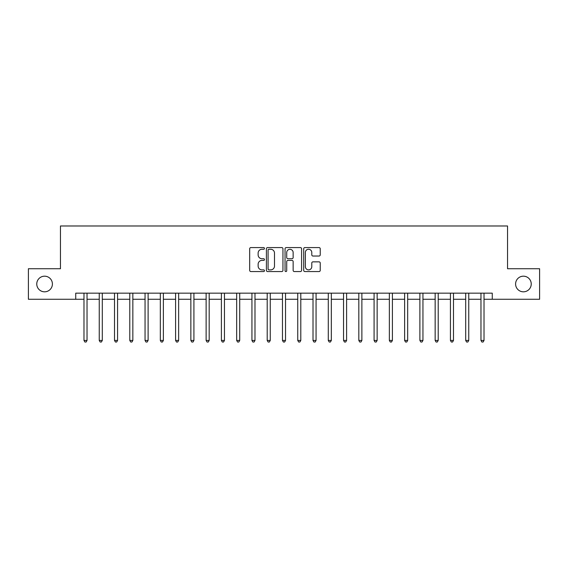 <?xml version="1.0" encoding="UTF-8"?>
<svg xmlns="http://www.w3.org/2000/svg" width="568" height="568" viewBox="0 0 568 568"><rect width="100%" height="100%" fill="white"/><g stroke="black" fill="none" stroke-linecap="round" stroke-linejoin="round"><path stroke-width="0.85" d="M264.454 248.422A0.838 0.838 0 0 0 263.616 247.577L250.879 247.577A1.2 1.2 0 0 0 249.679 248.777L249.679 270.361A1.2 1.2 0 0 0 250.879 271.561L263.616 271.561A0.838 0.838 0 0 0 264.454 270.723A0.838 0.838 0 0 0 263.616 269.878L261.969 269.878A3.834 3.834 0 0 1 258.135 266.044L258.135 264.248A3.834 3.834 0 0 1 261.969 260.407L263.616 260.407A0.838 0.838 0 0 0 264.454 259.569A0.838 0.838 0 0 0 263.616 258.731L261.969 258.731A3.834 3.834 0 0 1 258.135 254.897L258.135 253.094A3.834 3.834 0 0 1 261.969 249.26L263.616 249.26A0.838 0.838 0 0 0 264.454 248.422M515.595 284A7.817 7.817 0 0 0 523.412 291.817A7.817 7.817 0 0 0 531.236 284A7.817 7.817 0 0 0 523.412 276.183A7.817 7.817 0 0 0 515.595 284M36.764 284A7.817 7.817 0 0 0 44.588 291.817A7.817 7.817 0 0 0 52.405 284A7.817 7.817 0 0 0 44.588 276.183A7.817 7.817 0 0 0 36.764 284M319.038 256.033A1.2 1.2 0 0 0 320.238 254.833L320.238 248.777A1.2 1.2 0 0 0 319.038 247.577L304.895 247.577A1.2 1.2 0 0 0 303.695 248.777L303.695 270.361A1.2 1.2 0 0 0 304.895 271.561L319.038 271.561A1.2 1.2 0 0 0 320.238 270.361L320.238 263.048A1.2 1.2 0 0 0 319.038 261.848L312.982 261.848A1.2 1.2 0 0 0 311.789 263.048L311.789 266.676A3.209 3.209 0 0 1 308.58 269.878A3.209 3.209 0 0 1 305.371 266.676L305.371 252.469A3.209 3.209 0 0 1 308.58 249.26A3.209 3.209 0 0 1 311.789 252.469L311.789 254.833A1.2 1.2 0 0 0 312.982 256.033L319.038 256.033M75.736 299.272L28.4 299.272L28.4 268.728L60.464 268.728L60.464 225.979L507.536 225.979L507.536 268.728L539.6 268.728L539.6 299.272L492.264 299.272L492.264 293.159L75.736 293.159L75.736 299.272L83.979 299.272M282.949 248.777A1.2 1.2 0 0 0 281.749 247.577L267.606 247.577A1.2 1.2 0 0 0 266.406 248.777L266.406 270.361A1.2 1.2 0 0 0 267.606 271.561L281.749 271.561A1.2 1.2 0 0 0 282.949 270.361L282.949 248.777M286.251 247.577L300.394 247.577A1.2 1.2 0 0 1 301.594 248.777L301.594 270.361A1.2 1.2 0 0 1 300.394 271.561L294.345 271.561A1.2 1.2 0 0 1 293.145 270.361L293.145 261.607A1.2 1.2 0 0 0 291.945 260.407L287.926 260.407A1.2 1.2 0 0 0 286.726 261.607L286.726 270.723A0.838 0.838 0 0 1 285.889 271.561A0.838 0.838 0 0 1 285.051 270.723L285.051 248.777A1.2 1.2 0 0 1 286.251 247.577M87.032 299.272L99.244 299.272M102.304 299.272L114.516 299.272M117.569 299.272L129.788 299.272M132.841 299.272L145.053 299.272M148.106 299.272L160.325 299.272M163.378 299.272L175.59 299.272M178.643 299.272L190.862 299.272M193.915 299.272L206.127 299.272M209.18 299.272L221.399 299.272M224.452 299.272L236.664 299.272M239.717 299.272L251.936 299.272M254.989 299.272L267.201 299.272M270.261 299.272L282.474 299.272M285.526 299.272L297.738 299.272M300.799 299.272L313.011 299.272M316.064 299.272L328.283 299.272M331.336 299.272L343.548 299.272M346.601 299.272L358.82 299.272M361.873 299.272L374.085 299.272M377.138 299.272L389.357 299.272M392.41 299.272L404.622 299.272M407.675 299.272L419.894 299.272M422.947 299.272L435.159 299.272M438.212 299.272L450.431 299.272M453.484 299.272L465.696 299.272M468.756 299.272L480.968 299.272M484.021 299.272L492.264 299.272M268.92 249.26A0.838 0.838 0 0 0 268.082 250.097L268.082 269.04A0.838 0.838 0 0 0 268.92 269.878L270.659 269.878A3.834 3.834 0 0 0 274.5 266.044L274.5 253.094A3.834 3.834 0 0 0 270.659 249.26L268.92 249.26M293.145 252.526A3.209 3.209 0 0 0 289.936 249.316A3.209 3.209 0 0 0 286.726 252.526L286.726 257.531A1.2 1.2 0 0 0 287.926 258.731L291.945 258.731A1.2 1.2 0 0 0 293.145 257.531L293.145 252.526M87.181 293.159L87.124 293.315A1.221 1.221 90.1 0 0 87.032 293.77L87.032 340.431L83.979 340.431L83.979 293.77A1.221 1.221 90.1 0 0 83.894 293.315L83.83 293.159M87.032 340.431L86.116 342.021L84.895 342.021L83.979 340.431M102.453 293.159L102.389 293.315A1.221 1.221 90 0 0 102.304 293.77L102.304 340.431L99.244 340.431L99.244 293.77A1.221 1.221 90 0 0 99.159 293.315L99.095 293.159M102.304 340.431L101.388 342.021L100.167 342.021L99.244 340.431M117.718 293.159L117.661 293.315A1.221 1.221 90 0 0 117.569 293.77L117.569 340.431L114.516 340.431L114.516 293.77A1.221 1.221 90 0 0 114.431 293.315L114.367 293.159M117.569 340.431L116.653 342.021L115.432 342.021L114.516 340.431M132.99 293.159L132.926 293.315A1.221 1.221 90 0 0 132.841 293.77L132.841 340.431L129.788 340.431L129.788 293.77A1.221 1.221 90 0 0 129.696 293.315L129.632 293.159M132.841 340.431L131.925 342.021L130.704 342.021L129.788 340.431M148.255 293.159L148.198 293.315A1.221 1.221 90 0 0 148.106 293.77L148.106 340.431L145.053 340.431L145.053 293.77A1.221 1.221 90 0 0 144.968 293.315L144.904 293.159M148.106 340.431L147.19 342.021L145.969 342.021L145.053 340.431M163.527 293.159L163.463 293.315A1.221 1.221 90 0 0 163.378 293.77L163.378 340.431L160.325 340.431L160.325 293.77A1.221 1.221 90 0 0 160.233 293.315L160.169 293.159M163.378 340.431L162.462 342.021L161.241 342.021L160.325 340.431M178.792 293.159L178.735 293.315A1.221 1.221 90 0 0 178.643 293.77L178.643 340.431L175.59 340.431L175.59 293.77A1.221 1.221 90 0 0 175.505 293.315L175.441 293.159M178.643 340.431L177.727 342.021L176.506 342.021L175.59 340.431M194.064 293.159L194 293.315A1.221 1.221 90 0 0 193.915 293.77L193.915 340.431L190.862 340.431L190.862 293.77A1.221 1.221 90 0 0 190.77 293.315L190.713 293.159M193.915 340.431L192.999 342.021L191.778 342.021L190.862 340.431M209.336 293.159L209.272 293.315A1.221 1.221 90 0 0 209.18 293.77L209.18 340.431L206.127 340.431L206.127 293.77A1.221 1.221 90 0 0 206.042 293.315L205.978 293.159M209.18 340.431L208.264 342.021L207.043 342.021L206.127 340.431M224.601 293.159L224.537 293.315A1.221 1.221 90 0 0 224.452 293.77L224.452 340.431L221.399 340.431L221.399 293.77A1.221 1.221 90 0 0 221.307 293.315L221.25 293.159M224.452 340.431L223.536 342.021L222.315 342.021L221.399 340.431M239.874 293.159L239.81 293.315A1.221 1.221 90 0 0 239.717 293.77L239.717 340.431L236.664 340.431L236.664 293.77A1.221 1.221 90 0 0 236.579 293.315L236.515 293.159M239.717 340.431L238.801 342.021L237.58 342.021L236.664 340.431M255.138 293.159L255.075 293.315A1.221 1.221 90 0 0 254.989 293.77L254.989 340.431L251.936 340.431L251.936 293.77A1.221 1.221 90 0 0 251.844 293.315L251.787 293.159M254.989 340.431L254.073 342.021L252.852 342.021L251.936 340.431M270.411 293.159L270.347 293.315A1.221 1.221 90 0 0 270.261 293.77L270.261 340.431L267.201 340.431L267.201 293.77A1.221 1.221 90 0 0 267.116 293.315L267.052 293.159M270.261 340.431L269.339 342.021L268.117 342.021L267.201 340.431M285.676 293.159L285.612 293.315A1.221 1.221 90 0 0 285.526 293.77L285.526 340.431L282.474 340.431L282.474 293.77A1.221 1.221 90 0 0 282.388 293.315L282.324 293.159M285.526 340.431L284.611 342.021L283.389 342.021L282.474 340.431M300.948 293.159L300.884 293.315A1.221 1.221 90 0 0 300.799 293.77L300.799 340.431L297.738 340.431L297.738 293.77A1.221 1.221 90 0 0 297.653 293.315L297.589 293.159M300.799 340.431L299.883 342.021L298.661 342.021L297.738 340.431M316.213 293.159L316.156 293.315A1.221 1.221 90 0 0 316.064 293.77L316.064 340.431L313.011 340.431L313.011 293.77A1.221 1.221 90 0 0 312.925 293.315L312.861 293.159M316.064 340.431L315.148 342.021L313.926 342.021L313.011 340.431M331.485 293.159L331.421 293.315A1.221 1.221 90 0 0 331.336 293.77L331.336 340.431L328.283 340.431L328.283 293.77A1.221 1.221 90 0 0 328.19 293.315L328.126 293.159M331.336 340.431L330.42 342.021L329.199 342.021L328.283 340.431M346.75 293.159L346.693 293.315A1.221 1.221 90 0 0 346.601 293.77L346.601 340.431L343.548 340.431L343.548 293.77A1.221 1.221 90 0 0 343.462 293.315L343.399 293.159M346.601 340.431L345.685 342.021L344.464 342.021L343.548 340.431M362.022 293.159L361.958 293.315A1.221 1.221 90 0 0 361.873 293.77L361.873 340.431L358.82 340.431L358.82 293.77A1.221 1.221 90 0 0 358.727 293.315L358.664 293.159M361.873 340.431L360.957 342.021L359.736 342.021L358.82 340.431M377.287 293.159L377.23 293.315A1.221 1.221 90 0 0 377.138 293.77L377.138 340.431L374.085 340.431L374.085 293.77A1.221 1.221 90 0 0 374 293.315L373.936 293.159M377.138 340.431L376.222 342.021L375.001 342.021L374.085 340.431M392.559 293.159L392.495 293.315A1.221 1.221 90 0 0 392.41 293.77L392.41 340.431L389.357 340.431L389.357 293.77A1.221 1.221 90 0 0 389.265 293.315L389.208 293.159M392.41 340.431L391.494 342.021L390.273 342.021L389.357 340.431M407.831 293.159L407.767 293.315A1.221 1.221 90 0 0 407.675 293.77L407.675 340.431L404.622 340.431L404.622 293.77A1.221 1.221 90 0 0 404.537 293.315L404.473 293.159M407.675 340.431L406.759 342.021L405.538 342.021L404.622 340.431M423.096 293.159L423.032 293.315A1.221 1.221 90 0 0 422.947 293.77L422.947 340.431L419.894 340.431L419.894 293.77A1.221 1.221 90 0 0 419.802 293.315L419.745 293.159M422.947 340.431L422.031 342.021L420.81 342.021L419.894 340.431M438.368 293.159L438.304 293.315A1.221 1.221 90 0 0 438.212 293.77L438.212 340.431L435.159 340.431L435.159 293.77A1.221 1.221 90 0 0 435.074 293.315L435.01 293.159M438.212 340.431L437.296 342.021L436.075 342.021L435.159 340.431M453.633 293.159L453.569 293.315A1.221 1.221 90 0 0 453.484 293.77L453.484 340.431L450.431 340.431L450.431 293.77A1.221 1.221 90 0 0 450.339 293.315L450.282 293.159M453.484 340.431L452.568 342.021L451.347 342.021L450.431 340.431M468.905 293.159L468.841 293.315A1.221 1.221 90 0 0 468.756 293.77L468.756 340.431L465.696 340.431L465.696 293.77A1.221 1.221 90 0 0 465.611 293.315L465.547 293.159M468.756 340.431L467.833 342.021L466.612 342.021L465.696 340.431M484.17 293.159L484.106 293.315A1.221 1.221 90 0 0 484.021 293.77L484.021 340.431L480.968 340.431L480.968 293.77A1.221 1.221 90 0 0 480.876 293.315L480.819 293.159M484.021 340.431L483.105 342.021L481.884 342.021L480.968 340.431"/></g></svg>
